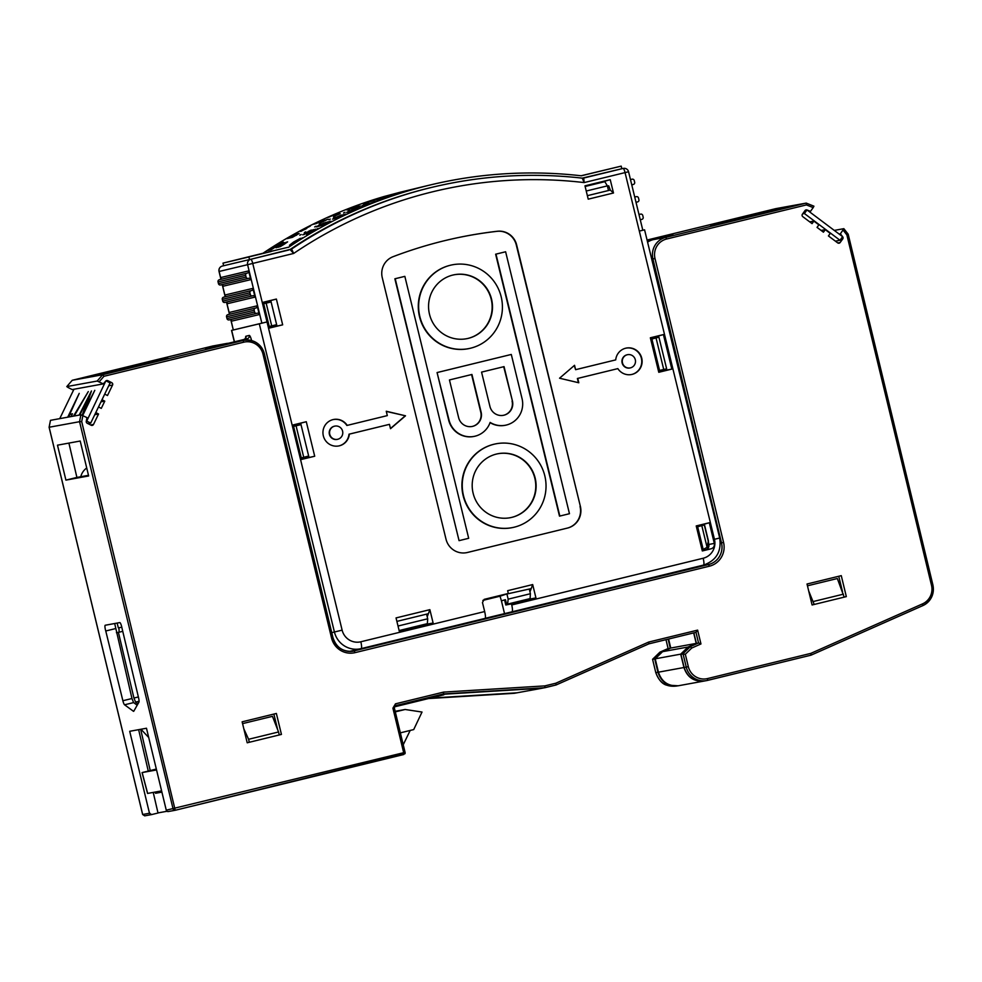 <?xml version="1.0" encoding="UTF-8"?>
<svg xmlns="http://www.w3.org/2000/svg" width="982" height="982" viewBox="0 0 982 982"><rect width="100%" height="100%" fill="white"/><g stroke="black" fill="none" stroke-linecap="round" stroke-linejoin="round"><path stroke-width="1.47" d="M244.506 257.898L251.466 256.216L244.53 257.885M223 263.127L248.888 256.965L249.526 259.579L223.638 265.741L223 263.127L262.955 253.27A452.039 443.14 -103.4 0 1 384.355 196.437L396.409 193.233A452.039 443.14 -103.4 0 1 400.055 192.263L426.458 185.868A452.039 443.14 -103.4 0 1 427.391 185.647L431.061 184.776A452.039 443.14 -103.4 0 1 581.184 175.778L621.201 166.13L621.839 168.744L583.48 178.098M262.403 253.516L248.888 256.965M262.157 253.712L250.029 256.609L262.133 253.7M271.142 251.515L266.588 252.607L271.142 251.515M261.114 253.908L251.441 256.265L261.089 253.945M241.241 258.696L242.358 258.426L241.241 258.696M237.975 259.481L246.163 257.48L237.975 259.481M267.337 252.411L262.967 253.516L267.325 252.435M288.291 247.354L288.843 247.108A452.039 443.14 -103.4 0 1 431.061 184.776M340.189 213.61L339.355 213.978A452.039 443.14 -103.4 0 0 338.9 214.186L335.083 215.844L338.95 214.186A452.039 443.14 -103.4 0 1 339.563 213.916L340.189 213.634M380.979 198.867L380.451 198.953A452.039 443.14 -103.4 0 1 381.703 198.524L382.906 198.229A452.039 443.14 -103.4 0 0 382.072 198.524L381.126 198.745A452.039 443.14 -103.4 0 0 380.599 198.929L380.979 198.892M370.165 201.715A452.039 443.14 -103.4 0 1 390.75 195.037L383.594 196.768A452.039 443.14 -103.4 0 0 362.996 203.409L370.165 201.715M368.815 203.176L367.342 203.802A452.039 443.14 -103.4 0 0 366.937 203.961L365.513 204.428A452.039 443.14 -103.4 0 0 364.58 204.796L363.671 205.201A452.039 443.14 -103.4 0 0 363.254 205.361L362.677 205.496A452.039 443.14 -103.4 0 1 363.082 205.336L362.849 205.398A452.039 443.14 -103.4 0 0 362.333 205.594L363.389 205.348A452.039 443.14 -103.4 0 1 363.905 205.14L366.716 204.01A452.039 443.14 -103.4 0 1 367.133 203.851L366.667 203.961A452.039 443.14 -103.4 0 0 366.249 204.121L366.041 204.17A452.039 443.14 -103.4 0 1 366.458 204.01L368.827 203.2M309.956 230.66L310.889 230.205A452.039 443.14 -103.4 0 0 302.935 234.759L302.738 234.808A452.039 443.14 -103.4 0 1 308.508 231.494L308.139 231.58A452.039 443.14 -103.4 0 1 308.937 231.126L309.981 230.721M399.944 193.147L400.19 193.049A452.039 443.14 -103.4 0 1 401.454 192.668L402.657 192.374A452.039 443.14 -103.4 0 0 401.822 192.632L400.865 192.865A452.039 443.14 -103.4 0 0 400.337 193.024L399.944 193.147M306.028 233.679L307.661 232.857A452.039 443.14 -103.4 0 1 308.458 232.39L313.479 229.592A452.039 443.14 -103.4 0 0 312.472 230.156L308.557 232.403A452.039 443.14 -103.4 0 0 307.759 232.857L306.053 233.802M345.676 214.064L336.998 218.065L345.689 214.113M338.864 213.536L337.734 214.088A452.039 443.14 -103.4 0 0 337.427 214.223L335.181 215.23A452.039 443.14 -103.4 0 0 334.788 215.402L334.089 215.561A452.039 443.14 -103.4 0 1 334.481 215.389L336.838 214.358A452.039 443.14 -103.4 0 1 337.145 214.223L338.864 213.56M346.499 209.559L349.101 208.614A452.039 443.14 -103.4 0 1 354.281 206.625L354.527 206.576A452.039 443.14 -103.4 0 0 349.445 208.528L348.107 208.835A452.039 443.14 -103.4 0 1 353.189 206.895L353.422 206.834A452.039 443.14 -103.4 0 0 348.242 208.822L346.486 209.547M360.419 207.546L351.654 211.228L360.431 207.595M349.469 210.357A452.039 443.14 -103.4 0 0 348.242 210.885L348.5 210.823A452.039 443.14 -103.4 0 1 349.727 210.295L349.482 210.406M364.788 204.219A452.039 443.14 -103.4 0 0 363.549 204.698L363.806 204.637A452.039 443.14 -103.4 0 1 365.046 204.158L364.801 204.256M296.859 240.946L300.787 238.847A452.039 443.14 -103.4 0 1 302.456 237.816L291.519 244.764A452.039 443.14 -103.4 0 1 293.176 243.683L295.913 241.817A452.039 443.14 -103.4 0 1 297.558 240.774L296.92 241.179M372.939 202.918L369.06 204.354L372.215 203.004A452.039 443.14 -103.4 0 1 372.829 202.771L377.346 201.138L373.05 202.722A452.039 443.14 -103.4 0 0 372.423 202.955L370.202 203.974L372.939 202.943M323.618 220.717L318.806 223.012L323.753 220.68A452.039 443.14 -103.4 0 1 324.085 220.582L324.686 220.447A452.039 443.14 -103.4 0 0 324.379 220.594L324.232 220.631A452.039 443.14 -103.4 0 1 324.539 220.484L324.232 220.557A452.039 443.14 -103.4 0 0 323.925 220.705L323.63 220.741M279.895 242.898A452.039 443.14 -103.4 0 0 267.988 250.459L271.388 249.649A452.039 443.14 -103.4 0 1 283.295 242.088L279.931 243.045M374.51 201.813L365.672 205.164L374.523 201.838M355.57 207.398L356.11 207.288A452.039 443.14 -103.4 0 1 358.737 206.232L358.884 206.195A452.039 443.14 -103.4 0 0 352.685 208.663L352.538 208.7A452.039 443.14 -103.4 0 1 355.324 207.583L354.797 207.705A452.039 443.14 -103.4 0 0 352.01 208.822L351.863 208.859A452.039 443.14 -103.4 0 1 358.062 206.392L358.209 206.355A452.039 443.14 -103.4 0 0 355.57 207.398L355.594 207.497M329.4 221.502L329.608 221.453A452.039 443.14 -103.4 0 0 325.079 223.798L323.876 224.424A452.039 443.14 -103.4 0 0 321.568 225.651L321.36 225.713A452.039 443.14 -103.4 0 1 329.4 221.502L329.412 221.551M337.599 213.953L335.292 214.948A452.039 443.14 -103.4 0 0 334.825 215.144L334.629 215.218A452.039 443.14 -103.4 0 1 335.243 214.948L337.599 213.953M330.062 219.133L330.32 219.072A452.039 443.14 -103.4 0 0 329.105 219.661L328.847 219.722A452.039 443.14 -103.4 0 1 330.062 219.133L330.075 219.182M346.56 209.89L348.009 209.227A452.039 443.14 -103.4 0 1 348.475 209.043L348.659 208.994A452.039 443.14 -103.4 0 0 348.193 209.178L346.548 209.89M348.659 209.129L348.021 209.411L348.671 209.154M382.87 198.597A452.039 443.14 -103.4 0 1 384.011 198.204L382.943 198.474A452.039 443.14 -103.4 0 1 383.361 198.339L383.581 198.278A452.039 443.14 -103.4 0 0 383.262 198.389L382.747 198.683A452.039 443.14 -103.4 0 1 383.692 198.352L383.913 198.266A452.039 443.14 -103.4 0 1 386.638 197.321L388.111 196.817M385.312 197.689L386 197.431A452.039 443.14 -103.4 0 1 386.208 197.357L388.099 196.756M286.29 242.173L284.927 243.217A452.039 443.14 -103.4 0 0 284.535 243.475L279.98 246.396A452.039 443.14 -103.4 0 0 278.998 247.034L277.967 247.28A452.039 443.14 -103.4 0 1 278.557 246.887L284.314 243.524A452.039 443.14 -103.4 0 1 284.706 243.278L284.24 243.389A452.039 443.14 -103.4 0 0 283.847 243.634L283.638 243.683A452.039 443.14 -103.4 0 1 284.031 243.438L286.314 242.272M333.229 215.181L331.781 215.893A452.039 443.14 -103.4 0 0 329.019 217.132L328.86 217.169A452.039 443.14 -103.4 0 1 331.695 215.905L332.517 215.5L331.609 215.856A452.039 443.14 -103.4 0 0 328.467 217.255L328.307 217.304A452.039 443.14 -103.4 0 1 332.837 215.291L332.996 215.254A452.039 443.14 -103.4 0 0 332.616 215.414L333.242 215.218M320.648 221.429L316.044 223.675L320.66 221.478M318.524 221.969L317.517 222.619A452.039 443.14 -103.4 0 0 314.792 223.97L314.633 224.006A452.039 443.14 -103.4 0 1 317.444 222.619L318.254 222.19L317.419 222.558A452.039 443.14 -103.4 0 0 314.314 224.08L314.154 224.117A452.039 443.14 -103.4 0 1 316.953 222.742L317.775 222.3L316.94 222.669A452.039 443.14 -103.4 0 0 313.835 224.203L313.675 224.24A452.039 443.14 -103.4 0 1 318.156 222.042L318.315 222.006A452.039 443.14 -103.4 0 0 317.935 222.19L318.512 221.932M383.79 198.425L385.607 197.726A452.039 443.14 -103.4 0 1 386.859 197.296L387.215 197.198A452.039 443.14 -103.4 0 0 385.754 197.701L383.79 198.425M384.809 197.996L386.577 197.517L385.005 198.045M311.675 230.021L310.275 230.966A452.039 443.14 -103.4 0 0 309.882 231.2L305.267 233.863A452.039 443.14 -103.4 0 0 304.273 234.44L303.242 234.686A452.039 443.14 -103.4 0 1 303.843 234.342L309.674 231.249A452.039 443.14 -103.4 0 1 310.067 231.016L309.6 231.126A452.039 443.14 -103.4 0 0 309.207 231.359L308.986 231.408A452.039 443.14 -103.4 0 1 309.391 231.187L311.687 230.107M355.95 207.079L357.46 206.539L355.963 207.104M352.035 208.687L354.441 207.791A452.039 443.14 -103.4 0 1 355.067 207.533L355.079 207.533A452.039 443.14 -103.4 0 0 354.146 207.877L353.729 207.951A452.039 443.14 -103.4 0 1 354.355 207.705L354.649 207.607A452.039 443.14 -103.4 0 0 353.716 207.988L352.035 208.736M360.026 206.06L360.284 205.999A452.039 443.14 -103.4 0 0 359.044 206.49L358.786 206.551A452.039 443.14 -103.4 0 1 360.026 206.06L360.026 206.097M320.5 223.884L320.758 223.822A452.039 443.14 -103.4 0 0 319.555 224.448L319.297 224.51A452.039 443.14 -103.4 0 1 320.5 223.884L320.513 223.945M280.03 246.58L282.841 244.69A452.039 443.14 -103.4 0 1 283.626 244.187L287.628 241.854L284.694 243.929A452.039 443.14 -103.4 0 0 283.908 244.432L280.066 246.74M334.739 216.912A452.039 443.14 -103.4 0 0 333.524 217.488L333.782 217.427A452.039 443.14 -103.4 0 1 334.997 216.85L334.752 216.961M393.708 194.706L394.408 194.522A452.039 443.14 -103.4 0 1 394.727 194.424L396.654 193.773A452.039 443.14 -103.4 0 1 397.28 193.577L398.299 193.344A452.039 443.14 -103.4 0 0 397.882 193.466L397.661 193.515A452.039 443.14 -103.4 0 1 397.87 193.454L397.415 193.552A452.039 443.14 -103.4 0 0 397.096 193.65L394.96 194.362A452.039 443.14 -103.4 0 0 394.445 194.522L393.757 194.657A452.039 443.14 -103.4 0 1 394.494 194.424L394.715 194.375A452.039 443.14 -103.4 0 0 394.298 194.51L393.721 194.743M344.756 212.382L345.013 212.321A452.039 443.14 -103.4 0 0 343.786 212.861L343.528 212.922A452.039 443.14 -103.4 0 1 344.756 212.382L344.768 212.431M309.023 226.4L309.256 226.339A452.039 443.14 -103.4 0 0 304.224 228.941L305.083 228.745A452.039 443.14 -103.4 0 1 310.116 226.13L310.361 226.081A452.039 443.14 -103.4 0 0 305.427 228.634L301.732 230.426L304.089 228.953A452.039 443.14 -103.4 0 1 309.023 226.4L309.035 226.449M357.546 206.748L358.148 206.613A452.039 443.14 -103.4 0 0 357.681 206.797L354.281 208.159A452.039 443.14 -103.4 0 0 353.508 208.466L352.894 208.614A452.039 443.14 -103.4 0 1 353.581 208.331L356.773 207.055A452.039 443.14 -103.4 0 1 357.546 206.748L357.571 206.834M349.617 209.24L350.844 208.638A452.039 443.14 -103.4 0 1 351.47 208.393L352.182 208.221A452.039 443.14 -103.4 0 0 351.556 208.479L349.617 209.24M386.343 197.64L387.129 197.357A452.039 443.14 -103.4 0 1 388.393 196.928L389.596 196.645A452.039 443.14 -103.4 0 0 388.762 196.928L387.816 197.149A452.039 443.14 -103.4 0 0 387.289 197.333L386.221 197.787M348.082 209.534L349.432 208.982A452.039 443.14 -103.4 0 1 350.058 208.736L353.962 207.251L350.058 208.749A452.039 443.14 -103.4 0 0 349.641 208.921L348.082 209.547M338.299 212.812L338.545 212.763A452.039 443.14 -103.4 0 0 330.333 216.298L330.099 216.359A452.039 443.14 -103.4 0 1 338.299 212.812L338.311 212.849M315.873 226.29L316.13 226.228A452.039 443.14 -103.4 0 0 314.927 226.867L314.67 226.928A452.039 443.14 -103.4 0 1 315.873 226.29L315.885 226.351M353.483 207.484L354.011 207.349A452.039 443.14 -103.4 0 0 353.238 207.656L350.169 208.884A452.039 443.14 -103.4 0 0 349.555 209.129L347.493 209.903L349.506 209.129A452.039 443.14 -103.4 0 1 350.12 208.884L353.495 207.558M354.625 207.484L353.066 208.196A452.039 443.14 -103.4 0 0 352.44 208.442L352.845 208.172A452.039 443.14 -103.4 0 1 353.459 207.926L355.3 207.3A452.039 443.14 -103.4 0 0 355.14 207.362L354.625 207.484M318.745 225.283L316.388 226.94A452.039 443.14 -103.4 0 1 317.309 226.449L323.274 223.331A452.039 443.14 -103.4 0 1 324.22 222.84L318.782 225.418M338.311 213.966L333.315 216.101L338.311 213.99M315.394 229.137L306.875 233.826L315.406 229.211M283.859 242.75A452.039 443.14 -103.4 0 0 276.016 247.746L276.224 247.685A452.039 443.14 -103.4 0 1 284.08 242.701L283.884 242.824M317.861 228.548L318.07 228.499A452.039 443.14 -103.4 0 0 311.11 232.476L311.92 232.28A452.039 443.14 -103.4 0 0 310.926 232.857L309.895 233.102A452.039 443.14 -103.4 0 1 317.861 228.548L317.873 228.61M305.525 231.924L305.783 231.862A452.039 443.14 -103.4 0 0 304.592 232.538L304.334 232.599A452.039 443.14 -103.4 0 1 305.525 231.924L305.549 231.998M397.035 193.626L395.807 193.97A452.039 443.14 -103.4 0 0 391.487 195.308L391.253 195.357A452.039 443.14 -103.4 0 1 397.477 193.454L397.71 193.405A452.039 443.14 -103.4 0 0 397.182 193.564L397.955 193.356A452.039 443.14 -103.4 0 0 396.9 193.675L397.047 193.626M330.738 221.183L323.238 225.259L330.75 221.245M402.632 192.226L403.627 191.993A452.039 443.14 -103.4 0 0 402.988 192.177L398.361 193.589A452.039 443.14 -103.4 0 0 397.317 193.92L396.274 194.166A452.039 443.14 -103.4 0 1 397.219 193.871L401.577 192.546A452.039 443.14 -103.4 0 1 402.632 192.226L402.645 192.276M404.326 191.944L403.933 192.067A452.039 443.14 -103.4 0 0 400.03 193.27L400.263 193.221A452.039 443.14 -103.4 0 1 404.068 192.042L405.149 191.662A452.039 443.14 -103.4 0 1 405.676 191.502L405.431 191.564A452.039 443.14 -103.4 0 0 399.208 193.466L399.453 193.417A452.039 443.14 -103.4 0 1 403.774 192.079L404.339 191.956M357.252 207.03L357.46 206.969A452.039 443.14 -103.4 0 0 356.834 207.214L352.943 208.736L356.785 207.214A452.039 443.14 -103.4 0 1 357.252 207.03L357.252 207.055M395.329 194.313L396.262 193.982A452.039 443.14 -103.4 0 1 397.526 193.601L398.729 193.307A452.039 443.14 -103.4 0 0 397.894 193.564L396.937 193.798A452.039 443.14 -103.4 0 0 396.409 193.957L395.329 194.35M339.49 213.695L338.606 214.113A452.039 443.14 -103.4 0 0 337.685 214.518A452.039 443.14 -103.4 0 1 338.311 214.211L339.49 213.72M336.016 215.304L338.409 214.309A452.039 443.14 -103.4 0 1 339.023 214.039L339.036 214.039A452.039 443.14 -103.4 0 0 338.115 214.42L336.028 215.353M293.593 242.038L289.469 245.255A452.039 443.14 -103.4 0 1 291.126 244.174L298.737 239.326A452.039 443.14 -103.4 0 1 300.406 238.307L293.593 242.038M319.653 225.762L319.887 225.7A452.039 443.14 -103.4 0 0 318.684 226.339L318.45 226.4A452.039 443.14 -103.4 0 1 319.653 225.762L319.666 225.811M320.341 222.448L320.844 222.325A452.039 443.14 -103.4 0 0 320.083 222.705L319.395 222.865A452.039 443.14 -103.4 0 1 319.85 222.644L323.999 220.741L320.365 222.57M284.387 242.628L283.442 243.646A452.039 443.14 -103.4 0 0 282.853 244.027L279.882 245.549A452.039 443.14 -103.4 0 0 276.752 247.562L276.531 247.611A452.039 443.14 -103.4 0 1 284.387 242.628L284.473 242.984M341.883 214.96L338.815 216.543A452.039 443.14 -103.4 0 0 338.004 216.924L333.757 218.839L336.936 217.182A452.039 443.14 -103.4 0 1 337.747 216.789L341.896 215.021M343.774 214.518L343.995 214.457A452.039 443.14 -103.4 0 0 339.416 216.617L338.201 217.206A452.039 443.14 -103.4 0 0 335.869 218.335L335.648 218.385A452.039 443.14 -103.4 0 1 343.774 214.518L343.786 214.555M375.578 201.555L366.74 204.919L375.59 201.592M364.482 205.312L366.482 204.391A452.039 443.14 -103.4 0 1 367.317 204.072L368.385 203.814A452.039 443.14 -103.4 0 0 367.55 204.133L364.482 205.312M351.261 208.565A452.039 443.14 -103.4 0 1 352.194 208.196L351.765 208.294A452.039 443.14 -103.4 0 0 350.832 208.675L352.096 208.43A452.039 443.14 -103.4 0 1 352.784 208.159L351.949 208.466M351.225 208.638A452.039 443.14 -103.4 0 1 351.924 208.356M326.024 222.313L326.184 222.276A452.039 443.14 -103.4 0 0 318.143 226.474L317.947 226.523A452.039 443.14 -103.4 0 1 323.765 223.454L323.397 223.54A452.039 443.14 -103.4 0 1 324.207 223.123L326.036 222.349M401.405 192.533A452.039 443.14 -103.4 0 0 400.558 192.779L400.754 192.742A452.039 443.14 -103.4 0 0 396.323 194.092L396.041 194.215A452.039 443.14 -103.4 0 1 396.986 193.92L396.875 193.933A452.039 443.14 -103.4 0 1 400.987 192.681L401.208 192.632A452.039 443.14 -103.4 0 1 402.055 192.374L401.834 192.423A452.039 443.14 -103.4 0 1 404.154 191.736L403.921 191.809A452.039 443.14 -103.4 0 0 401.601 192.484L401.417 192.57M326.687 219.624L324.342 220.84A452.039 443.14 -103.4 0 0 323.741 221.134L320.598 222.583L323.029 221.306A452.039 443.14 -103.4 0 1 323.63 221.011L326.699 219.661M324.158 220.226L323.053 220.84A452.039 443.14 -103.4 0 0 322.747 220.987L320.513 222.079A452.039 443.14 -103.4 0 0 320.132 222.263L319.445 222.435A452.039 443.14 -103.4 0 1 319.813 222.239L322.145 221.122A452.039 443.14 -103.4 0 1 322.452 220.975L324.17 220.263M321.9 224.718A452.039 443.14 -103.4 0 0 320.795 225.308L321.458 225.148A452.039 443.14 -103.4 0 0 319.653 226.118L319.862 226.056A452.039 443.14 -103.4 0 1 321.666 225.099L321.863 225.05A452.039 443.14 -103.4 0 1 322.869 224.522L322.673 224.571A452.039 443.14 -103.4 0 1 327.914 221.858L321.973 225.001M380.353 199.174A452.039 443.14 -103.4 0 0 377.64 200.132L377.407 200.193A452.039 443.14 -103.4 0 1 385.766 197.308L386 197.247A452.039 443.14 -103.4 0 0 385.374 197.456L384.416 197.873A452.039 443.14 -103.4 0 0 383.164 198.303L380.365 199.236M328.049 219.109L324.895 220.717A452.039 443.14 -103.4 0 0 324.281 221.011L320.451 222.816L324.232 220.999A452.039 443.14 -103.4 0 1 324.686 220.778L328.062 219.146M383.078 197.959L383.311 197.898A452.039 443.14 -103.4 0 0 382.784 198.069L383.557 197.861A452.039 443.14 -103.4 0 0 382.501 198.217L381.421 198.536A452.039 443.14 -103.4 0 0 377.137 200.009L376.904 200.07A452.039 443.14 -103.4 0 1 383.078 197.959L383.078 197.971M307.636 234.133L309.195 233.409A452.039 443.14 -103.4 0 1 315.553 229.751L315.345 229.8A452.039 443.14 -103.4 0 0 314.743 230.132L312.116 231.359A452.039 443.14 -103.4 0 0 310.926 232.047L309.968 232.881A452.039 443.14 -103.4 0 0 308.876 233.52L308.201 233.728M307.648 234.268L306.63 234.723L307.783 233.888A452.039 443.14 -103.4 0 1 308.176 233.655M391.327 195.295L392.223 194.952A452.039 443.14 -103.4 0 1 393.487 194.559L394.703 194.276A452.039 443.14 -103.4 0 0 393.856 194.534L392.91 194.755A452.039 443.14 -103.4 0 0 392.383 194.915L392.039 195.087M392.039 195.062L391.29 195.271M289.96 236.711A452.039 443.14 -103.4 0 0 289.567 236.944L290.181 236.797A452.039 443.14 -103.4 0 0 287.002 238.638L292.403 237.349A452.039 443.14 -103.4 0 1 295.582 235.508L296.233 235.349A452.039 443.14 -103.4 0 1 296.625 235.128L295.987 235.275A452.039 443.14 -103.4 0 1 299.166 233.47L293.765 234.759A452.039 443.14 -103.4 0 0 290.586 236.564L289.997 236.834M353.778 210.099L354.109 209.927A452.039 443.14 -103.4 0 1 358.737 207.951L358.516 208A452.039 443.14 -103.4 0 0 350.316 211.547L350.525 211.498A452.039 443.14 -103.4 0 1 352.882 210.455L353.79 210.148M319.899 221.613L318.634 222.325A452.039 443.14 -103.4 0 0 316.658 223.295L316.499 223.393A452.039 443.14 -103.4 0 0 315.811 223.724L315.909 223.626A452.039 443.14 -103.4 0 1 316.744 223.209L316.008 223.43A452.039 443.14 -103.4 0 1 316.314 223.282L318.229 222.337A452.039 443.14 -103.4 0 1 318.377 222.263L319.911 221.662M362.726 205.704L363.487 205.52A452.039 443.14 -103.4 0 0 362.456 205.938L361.425 206.183A452.039 443.14 -103.4 0 1 362.039 205.925L368.078 203.691A452.039 443.14 -103.4 0 1 368.495 203.532L368.029 203.642A452.039 443.14 -103.4 0 0 367.612 203.802L367.403 203.851A452.039 443.14 -103.4 0 1 367.808 203.691L368.704 203.47A452.039 443.14 -103.4 0 0 368.287 203.63L362.751 205.815M381.004 199.088A452.039 443.14 -103.4 0 1 389.375 196.253L389.608 196.191A452.039 443.14 -103.4 0 0 381.237 199.039L381.004 199.088M306.691 228.217L306.053 228.831A452.039 443.14 -103.4 0 0 305.598 229.064L303.254 230.095A452.039 443.14 -103.4 0 0 300.848 231.384L300.676 231.433A452.039 443.14 -103.4 0 1 306.691 228.217L306.752 228.438M315.676 223.135A452.039 443.14 -103.4 0 1 323.802 219.268L323.569 219.367A452.039 443.14 -103.4 0 0 315.431 223.196L315.676 223.135M340.693 215.242L340.914 215.193A452.039 443.14 -103.4 0 0 335.623 217.685L335.819 217.648A452.039 443.14 -103.4 0 0 334.801 218.127L334.604 218.176A452.039 443.14 -103.4 0 0 332.788 219.072L332.567 219.121A452.039 443.14 -103.4 0 1 334.396 218.225L333.733 218.385A452.039 443.14 -103.4 0 1 334.85 217.844L340.705 215.291M354.588 209.24L353.532 209.878A452.039 443.14 -103.4 0 0 352.71 210.234L348.414 212.002L351.642 210.492A452.039 443.14 -103.4 0 1 352.464 210.136L354.6 209.276M300.946 234.538L301.204 234.477A452.039 443.14 -103.4 0 0 300.013 235.164L299.755 235.226A452.039 443.14 -103.4 0 1 300.946 234.538L300.971 234.612M334.985 215.537L335.488 215.426A452.039 443.14 -103.4 0 0 334.727 215.77L334.04 215.93A452.039 443.14 -103.4 0 1 334.494 215.721L338.913 213.867A452.039 443.14 -103.4 0 1 339.22 213.732L338.913 213.806A452.039 443.14 -103.4 0 0 338.606 213.941L338.459 213.978A452.039 443.14 -103.4 0 1 338.765 213.843L339.367 213.695A452.039 443.14 -103.4 0 0 339.06 213.831L335.009 215.635M347.91 211.903L348.671 211.731A452.039 443.14 -103.4 0 0 347.64 212.186L346.609 212.431A452.039 443.14 -103.4 0 1 347.223 212.149L350.316 210.86L347.947 212.051M350.316 210.86L353.213 209.706A452.039 443.14 -103.4 0 1 353.618 209.534L353.152 209.645A452.039 443.14 -103.4 0 0 352.747 209.817L352.538 209.866A452.039 443.14 -103.4 0 1 352.943 209.694L353.839 209.473A452.039 443.14 -103.4 0 0 353.422 209.657L350.328 210.909M320.169 221.969L319.96 222.042A452.039 443.14 -103.4 0 1 320.562 221.748L324.404 219.98L320.623 221.748A452.039 443.14 -103.4 0 0 320.169 221.969M581.062 175.766L621.201 166.13M581.369 175.79L585.518 174.784L581.307 175.79M607.232 169.481L596.209 172.12L607.232 169.481M590.808 173.47L581.197 175.778L590.771 173.483M582.338 175.52L599.045 171.457L582.338 175.52M602.813 170.561L586.144 174.624L602.813 170.561M581.184 175.778L581.798 175.741M288.929 249.968L250.815 259.273A4.493 0.884 -103.7 0 1 252.742 263.434L293.655 253.454A444.846 436.094 -103.4 0 1 584.155 182.578L583.725 178.049L582.277 178.147C531.937 172.464 482.162 175.447 432.976 187.083A449.339 440.501 -103.4 0 0 291.605 249.047L293.655 253.454L290.218 249.661L291.605 249.047L250.815 259.273A4.493 4.407 76.6 0 0 247.599 264.686L252.742 263.434L267.006 321.936L233.299 329.977L230.979 320.071M290.316 249.354A449.339 440.501 -103.4 0 1 431.687 187.39L432.976 187.083A449.339 440.501 -103.4 0 1 582.216 178.147L623.128 168.438A4.493 0.884 76.3 0 1 625.055 172.599L628.566 171.74A4.493 4.493 0 0 0 623.153 168.438L623.153 168.438A4.493 4.407 76.6 0 0 623.128 168.438M593.423 172.844L600.321 171.163L593.423 172.844M594.957 172.451L591.336 173.335L594.957 172.451M586.18 174.563L593.079 172.893L586.18 174.563M390.136 195.222L370.496 201.58A452.039 443.14 -103.4 0 1 390.087 195.234L363.635 203.262M374.437 199.923L373.577 200.205A452.039 443.14 -103.4 0 0 370.349 201.285L370.177 201.335A452.039 443.14 -103.4 0 1 374.805 199.776L374.989 199.727A452.039 443.14 -103.4 0 0 374.596 199.862L375.173 199.702A452.039 443.14 -103.4 0 0 374.387 199.96L374.682 199.972A452.039 443.14 -103.4 0 0 374.056 200.181L373.344 200.353A452.039 443.14 -103.4 0 0 372.951 200.488L372.841 200.5A452.039 443.14 -103.4 0 1 373.774 200.193L374.449 199.984M376.032 199.628L375.738 199.727A452.039 443.14 -103.4 0 0 374.633 200.083L373.995 200.23A452.039 443.14 -103.4 0 1 374.94 199.911L375.21 199.837A452.039 443.14 -103.4 0 0 374.117 200.205L373.307 200.5A452.039 443.14 -103.4 0 0 372.816 200.709L372.988 200.659A452.039 443.14 -103.4 0 1 379.273 198.56L379.101 198.597A452.039 443.14 -103.4 0 0 377.051 199.272L377.223 199.211M376.032 199.616L377.223 199.186M372.239 200.709L373.406 200.402L372.166 200.807M390.124 195.209L383.25 196.842A452.039 443.14 -103.4 0 0 363.659 203.188M377.125 198.843L377.726 198.646A452.039 443.14 -103.4 0 1 378.671 198.352L379.58 198.131A452.039 443.14 -103.4 0 0 378.635 198.425L377.849 198.622A452.039 443.14 -103.4 0 1 378.954 198.278L379.469 198.168A452.039 443.14 -103.4 0 0 378.365 198.499L377.137 198.892M381.581 197.529A452.039 443.14 -103.4 0 0 380.942 197.726L381.102 197.701A452.039 443.14 -103.4 0 0 377.775 198.732L377.567 198.83A452.039 443.14 -103.4 0 1 378.279 198.61L378.193 198.622A452.039 443.14 -103.4 0 1 381.274 197.652L381.433 197.615A452.039 443.14 -103.4 0 1 382.072 197.419L381.9 197.456A452.039 443.14 -103.4 0 1 383.643 196.916L383.471 196.965A452.039 443.14 -103.4 0 0 381.728 197.492L381.593 197.566M379.396 198.094L378.475 198.364A452.039 443.14 -103.4 0 0 375.234 199.395L375.063 199.432A452.039 443.14 -103.4 0 1 379.715 197.971L379.899 197.922A452.039 443.14 -103.4 0 0 379.506 198.045L380.083 197.898A452.039 443.14 -103.4 0 0 379.285 198.143L379.396 198.106M402.338 192.398L401.822 192.57A452.039 443.14 -103.4 0 0 401.712 192.607L401.724 192.656M402.411 192.46L401.712 192.607M341.368 216.175L344.375 214.702L340.889 216.285M333.77 215.795L334.715 215.402A452.039 443.14 -103.4 0 1 335.022 215.267L334.629 215.353A452.039 443.14 -103.4 0 0 334.322 215.488L333.782 215.831M338.152 213.855L337.28 214.199A452.039 443.14 -103.4 0 0 336.973 214.334L337.28 214.26A452.039 443.14 -103.4 0 1 337.587 214.125L338.164 213.892M359.105 208.135L355.582 209.596L359.105 208.172M268.467 250.177L271.707 249.44A452.039 443.14 -103.4 0 1 282.816 242.358L279.588 243.119A452.039 443.14 -103.4 0 0 268.467 250.177L268.503 250.336M273.794 247.562L274.42 247.415A452.039 443.14 -103.4 0 0 273.696 247.894L272.836 248.09A452.039 443.14 -103.4 0 1 273.278 247.808L277.661 245.267A452.039 443.14 -103.4 0 1 277.955 245.083L278.127 245.046A452.039 443.14 -103.4 0 0 277.832 245.23L273.843 247.795M277.796 245.034L277.562 245.181A452.039 443.14 -103.4 0 0 277.268 245.365L277.096 245.402A452.039 443.14 -103.4 0 1 277.39 245.218L277.783 245.046M277.476 244.653L278.458 244.42A452.039 443.14 -103.4 0 0 277.722 244.874L277.317 244.972A452.039 443.14 -103.4 0 0 272.174 248.25L271.989 248.299A452.039 443.14 -103.4 0 1 277.145 245.021L276.74 245.107A452.039 443.14 -103.4 0 1 277.476 244.653L277.538 244.923M382.845 198.548L383.618 198.339M384.195 198.119L385.693 197.652M351.225 208.921L352.391 208.442A452.039 443.14 -103.4 0 1 352.857 208.258L353.741 207.975M282.841 244.69L280.791 246.347M280.754 246.212L283.491 244.604A452.039 443.14 -103.4 0 1 284.67 243.855L286.646 242.468L284.031 244.015A452.039 443.14 -103.4 0 0 282.853 244.764M353.692 207.889L352.452 208.344A452.039 443.14 -103.4 0 0 351.986 208.54L351.446 208.835M314.117 229.898L310.693 231.764L314.13 229.96M281.269 244.825L282.669 244.064A452.039 443.14 -103.4 0 1 283.258 243.696L283.614 243.192A452.039 443.14 -103.4 0 0 280.864 244.923M334.764 218.335L337.587 217.071A452.039 443.14 -103.4 0 1 338.815 216.494L338.164 216.641A452.039 443.14 -103.4 0 0 336.949 217.231L334.788 218.434M370.693 203.421L374.252 202.108L370.717 203.52M364.261 205.336L367.133 204.268A452.039 443.14 -103.4 0 1 368.373 203.777L367.734 203.937A452.039 443.14 -103.4 0 0 366.495 204.416L364.273 205.398M321.36 222.202L323.446 221.245A452.039 443.14 -103.4 0 1 324.355 220.803L323.925 220.901A452.039 443.14 -103.4 0 0 323.017 221.355L321.372 222.263M322.845 220.79L322.599 220.938A452.039 443.14 -103.4 0 0 322.292 221.085L321.752 221.441M321.74 221.392L322.599 221.011A452.039 443.14 -103.4 0 1 322.906 220.864L322.832 220.827M319.395 222.57L320.058 222.263A452.039 443.14 -103.4 0 1 320.365 222.116L319.972 222.202A452.039 443.14 -103.4 0 0 319.666 222.362L319.408 222.607M325.889 222.84L322.464 224.62A452.039 443.14 -103.4 0 1 325.889 222.84L325.901 222.889M385.374 197.456L383.569 198.069A452.039 443.14 -103.4 0 0 382.108 198.56L381.041 199.015M381.028 198.965L382.796 198.401A452.039 443.14 -103.4 0 1 384.269 197.898L385.361 197.554M314.105 230.414L312.448 231.249A452.039 443.14 -103.4 0 0 311.061 232.047L311.675 231.899A452.039 443.14 -103.4 0 1 313.074 231.101L314.142 230.549M290.672 236.539L295.901 235.299A452.039 443.14 -103.4 0 1 298.688 233.716L293.458 234.956A452.039 443.14 -103.4 0 0 290.672 236.539L290.697 236.674M287.493 238.38L292.722 237.165A452.039 443.14 -103.4 0 1 295.496 235.533L290.267 236.772A452.039 443.14 -103.4 0 0 287.493 238.38L287.517 238.516M317.039 222.926L316.462 223.245A452.039 443.14 -103.4 0 0 316.229 223.356L316.032 223.454M317.959 222.546L317.051 222.963M315.909 223.552L316.904 223.172M316.879 223.123L317.959 222.619M304.346 229.604L305.439 229.101A452.039 443.14 -103.4 0 1 305.881 228.867L306.114 228.573A452.039 443.14 -103.4 0 0 304.003 229.69M338.864 216.101L335.414 217.746A452.039 443.14 -103.4 0 1 338.864 216.101L338.876 216.15M351.642 210.492L349.457 211.621M349.445 211.547L352.293 210.381A452.039 443.14 -103.4 0 1 353.52 209.841L352.882 210.001A452.039 443.14 -103.4 0 0 351.654 210.529M241.547 258.61L244.751 257.824L241.547 258.61M260.93 253.982L258.401 254.608L260.831 253.982M262.943 253.503L269.142 251.993L262.943 253.516M582.277 178.147L584.155 182.578L625.055 172.599L639.319 231.101L644.573 229.813L639.319 231.101L714.442 539.302A15.724 15.417 76.6 0 1 703.186 558.242L511.745 604.949L511.475 603.869L535.939 597.903L532.686 584.572L507.645 590.685L508.32 593.459L484.175 599.364L482.469 602.543L484.666 611.553C485.562 615.542 485.697 617.813 485.083 618.39L361.143 648.623A22.463 22.021 -103.4 0 1 361.02 648.66A22.463 22.021 -103.4 0 1 334.42 632.015L259.297 323.815L231.543 330.406L233.299 329.977L230.868 320.009M485.194 618.316L511.929 611.835C512.69 611.234 512.629 608.938 511.745 604.949M504.527 613.603L501.421 600.849L504.564 599.904L505.804 604.986L511.475 603.869M446.012 539.204L382.268 277.697A17.971 17.615 -103.4 0 1 393.07 256.695A449.339 440.501 -103.4 0 1 444.441 240.713A449.339 440.501 -103.4 0 1 446.822 240.148A449.339 440.501 -103.4 0 1 497.383 231.249A17.971 17.615 -103.4 0 1 516.642 244.911L580.387 506.417A17.971 17.615 -103.4 0 1 567.522 528.058L467.383 552.498A17.971 17.615 -103.4 0 1 467.285 552.51A17.971 17.615 -103.4 0 1 446.012 539.204M703.419 550.411L711.103 548.803L702.314 550.951L703.456 550.546L697.441 525.861L698.19 525.603L696.226 525.935L702.314 550.951M696.226 525.935L709.286 522.743L714.319 543.39C714.7 546.102 713.632 547.907 711.103 548.803M658.775 372.288L650.354 337.783L663.415 334.592L671.835 369.097L658.775 372.288L660.739 371.601L659.879 371.748L651.582 337.722L652.416 337.44L650.354 337.783M427.231 616.806L429.87 609.662L433.111 622.993L427.661 624.049L427.416 623.03M429.87 609.662L396.041 617.923L399.293 631.242L433.111 622.993M306.286 421.72L293.225 424.911L301.646 459.416L314.706 456.237L306.286 421.72L296.552 424.261L300.701 423.34L308.986 457.354L304.874 458.422L314.706 456.237M617.85 368.618A13.478 13.22 -103.4 0 0 632.003 374.412A13.478 13.22 -103.4 0 0 632.077 374.4A13.478 13.22 -103.4 0 0 641.737 358.197A13.478 13.22 -103.4 0 0 625.767 348.18A13.478 13.22 -103.4 0 0 625.694 348.205A13.478 13.22 -103.4 0 0 615.714 359.891L575.612 369.674L574.544 365.304L559.556 378.217L578.803 382.771L577.747 378.401L617.85 368.618L577.747 378.401M405.505 415.803L386.257 411.249L387.313 415.607L347.211 425.39A13.478 13.22 76.6 0 0 333.058 419.596A13.478 13.22 76.6 0 0 332.984 419.621A13.478 13.22 76.6 0 0 323.323 435.812A13.478 13.22 76.6 0 0 339.293 445.828A13.478 13.22 76.6 0 0 339.367 445.816A13.478 13.22 76.6 0 0 349.347 434.13L389.449 424.347L390.517 428.704L405.505 415.803L386.294 411.421M584.977 185.831L588.218 199.162L613.492 193L610.239 179.669L584.977 185.831M269.277 326.625L269.571 327.755L282.669 324.833L269.608 328.013L263.323 302.235L276.384 299.056L263.409 302.431L263.655 303.573M282.669 324.833L276.384 299.056M301.302 458.029L301.609 459.159L304.874 458.422M296.552 424.261L293.274 425.108M293.581 426.237L293.311 425.108M308.679 456.053L301.265 457.907M265.152 301.94L265.631 302.665M266.576 302.517A12.582 12.336 76.6 0 0 268.749 301.008M276.642 324.649L269.24 326.503M263.692 303.72L271.118 301.953M266.171 303.156L271.707 325.864M467.125 552.547L567.522 528.058M580.387 506.417L516.299 244.997A17.971 17.615 -103.4 0 0 497.039 231.335L497.383 231.249M446.65 240.185A449.339 440.501 -103.4 0 1 497.039 231.335M580.043 506.503A17.971 17.615 -103.4 0 1 567.179 528.144M404.842 276.359L394.862 278.79L459.06 540.652L468.684 538.296L404.842 276.359L395.206 278.716L459.06 540.652M494.093 444.22A42.692 41.845 76.6 0 0 493.921 444.257A42.692 41.845 76.6 0 0 463.148 495.701A42.692 41.845 76.6 0 0 513.684 527.322A42.692 41.845 76.6 0 0 513.856 527.273M437.076 372.559L449.007 419.977A21.911 21.481 76.6 0 0 490.141 422.42A21.911 21.481 76.6 0 0 522.056 398.643L511.291 354.453L437.076 372.559L448.651 420.063A21.911 21.481 76.6 0 0 474.601 436.29A21.911 21.481 76.6 0 0 474.772 436.241M490.055 422.653A21.911 21.481 76.6 0 0 506.086 425.096M450.468 265.226A42.692 41.845 76.6 0 0 450.296 265.275A42.692 41.845 76.6 0 0 419.523 316.72A42.692 41.845 76.6 0 0 420.333 319.604A42.692 41.845 76.6 0 0 470.059 348.328A42.692 41.845 76.6 0 0 470.231 348.291M505.62 251.773L495.64 254.203L559.495 516.139L569.462 513.709L505.62 251.773L495.984 254.129L559.838 516.053M463.492 495.628A42.692 41.845 76.6 0 0 514.028 527.236A42.692 41.845 76.6 0 0 544.801 475.791A42.692 41.845 76.6 0 0 494.265 444.183A42.692 41.845 76.6 0 0 463.492 495.628M473.128 493.271A32.578 31.94 76.6 0 0 511.696 517.404A32.578 31.94 76.6 0 0 535.178 478.136A32.578 31.94 76.6 0 0 496.61 454.015A32.578 31.94 76.6 0 0 473.128 493.271M511.524 517.44A32.578 31.94 76.6 0 0 534.834 478.222A32.578 31.94 76.6 0 0 496.438 454.052M511.291 354.453L437.42 372.485M458.631 417.632A11.809 11.575 76.6 0 0 472.612 426.372A11.809 11.575 76.6 0 0 481.119 412.145L471.937 374.461L449.449 379.948L458.631 417.632M489.944 406.474L481.561 372.117L504.048 366.63L512.432 400.987A11.809 11.575 76.6 0 1 503.913 415.214A11.809 11.575 76.6 0 1 489.944 406.474M472.44 426.409A11.809 11.575 76.6 0 0 480.775 412.219L481.119 412.145M471.593 374.547L480.775 412.219M503.705 366.716L512.432 400.987M503.741 415.251A11.809 11.575 76.6 0 0 512.076 401.073M501.79 299.743A42.692 41.845 76.6 0 0 501.176 296.797A42.692 41.845 76.6 0 0 450.64 265.189A42.692 41.845 76.6 0 0 419.866 316.634A42.692 41.845 76.6 0 0 470.403 348.242A42.692 41.845 76.6 0 0 501.79 299.743M429.502 314.289A32.578 31.94 76.6 0 0 468.058 338.409A32.578 31.94 76.6 0 0 492.129 302.1A32.578 31.94 76.6 0 0 491.552 299.142A32.578 31.94 76.6 0 0 452.984 275.021A32.578 31.94 76.6 0 0 429.502 314.289M467.886 338.446A32.578 31.94 76.6 0 0 491.786 302.174A32.578 31.94 76.6 0 0 491.209 299.228A32.578 31.94 76.6 0 0 452.812 275.07M507.031 594.503L508.16 599.155L507.608 604.09L506.687 604.311L505.423 599.695L504.564 599.904M530.145 597.596L530.476 598.959L505.804 604.986M530.476 598.959L535.939 597.903M508.32 593.459L500.034 596.197L501.421 600.849M482.849 600.395L500.034 596.197M532.686 584.572L529.973 591.913M529.936 591.753L530.943 588.672L506.381 594.11M426.581 614.131L427.71 618.783L427.366 623.668L399.122 630.554M306.359 456.937L305.942 458.152M297.828 423.978L298.602 424.85M399.232 630.984L427.661 624.049M396.888 621.385L428.238 613.738L427.28 616.647M398.017 626.025L427.71 618.783M529.286 589.077L530.415 593.717L530.071 598.603L507.608 604.09M508.16 599.155L530.415 593.717M575.612 369.674L574.249 365.562M578.423 382.673L577.391 378.487M625.595 348.229A13.478 13.22 -103.4 0 1 641.393 358.32A13.478 13.22 -103.4 0 1 631.831 374.449M630.137 367.931A6.739 6.604 -103.4 0 1 630.1 367.931A6.739 6.604 -103.4 0 1 622.122 362.923A6.739 6.604 -103.4 0 1 627.019 354.809L627.326 354.735A6.739 6.604 -103.4 0 1 635.305 359.743A6.739 6.604 -103.4 0 1 630.444 367.857A6.739 6.604 -103.4 0 1 622.465 362.849A6.739 6.604 -103.4 0 1 627.289 354.748M339.121 445.865A13.478 13.22 76.6 0 0 348.991 434.204L389.449 424.347M390.468 428.533L405.161 415.877M347.211 425.39L346.867 425.476A13.478 13.22 76.6 0 0 332.886 419.645M334.31 426.237A6.739 6.604 76.6 0 0 334.273 426.237A6.739 6.604 76.6 0 0 329.4 434.351A6.739 6.604 76.6 0 0 337.427 439.347M337.771 439.261A6.739 6.604 76.6 0 0 342.595 431.172A6.739 6.604 76.6 0 0 334.617 426.163A6.739 6.604 76.6 0 0 334.58 426.163A6.739 6.604 76.6 0 0 329.756 434.265A6.739 6.604 76.6 0 0 337.771 439.261L337.391 439.359M613.492 193L610.301 190.078L587.371 195.676M605.145 182.21L604.9 181.191L610.239 179.669M607.416 186.04L608.693 185.807L610.301 190.078M604.9 181.191L585.027 186.04M273.426 326.896L276.961 325.95L270.762 300.517M274.788 325.386L274.592 326.576M268.884 300.971L269.154 302.1M704.119 524.989L703.934 524.265L709.286 522.743M708.513 543.021L708.857 544.458C709.25 547.158 708.169 548.963 705.641 549.859M703.934 524.265L697.576 526.426M703.247 549.429L707.089 547.342L708.378 540.701L704.536 524.928L699.135 526.168M660.739 371.601L661.119 370.239L666.643 368.827L659.56 370.447M659.622 370.717L661.119 370.239M651.901 339.011L658.934 337.182L651.815 338.704M653.374 338.446L652.416 337.44M661.402 371.368L666.373 370.153L666.091 368.999M653.104 337.317L658.075 336.102L658.357 337.268M663.722 369.428L656.062 338.004M666.643 368.827L658.934 337.182M671.835 369.097L666.373 370.153M658.075 336.102L663.415 334.592M698.963 525.48L698.19 525.603M697.65 526.733L704.536 524.928M707.089 547.342L701.823 525.726M293.593 426.384L301.02 424.629M296.073 425.832L303.733 457.268M640.387 220.25A1.792 1.768 -103.4 0 1 641.455 219.465L641.884 219.367A1.792 1.768 -103.4 0 0 643.173 217.194L642.744 215.451A1.792 1.768 -103.4 0 0 640.62 214.125A1.792 1.768 -103.4 0 1 640.62 214.125L640.178 214.223A1.792 1.768 -103.4 0 1 638.865 214.027M636.127 202.795A1.792 1.768 -103.4 0 1 637.208 201.997L637.625 201.899A1.792 1.768 -103.4 0 0 638.914 199.739L638.496 197.983A1.792 1.768 -103.4 0 0 636.361 196.658A1.792 1.768 -103.4 0 1 636.361 196.658L635.931 196.768A1.792 1.768 -103.4 0 1 634.605 196.56M631.868 185.328A1.792 1.768 -103.4 0 1 632.948 184.542L633.378 184.432A1.792 1.768 -103.4 0 0 634.654 182.271L634.237 180.528A1.792 1.768 -103.4 0 0 632.101 179.19A1.792 1.768 -103.4 0 1 632.101 179.19L631.672 179.301A1.792 1.768 -103.4 0 1 630.358 179.092M259.297 323.815L267.006 321.936L342.129 630.149A15.724 15.417 -103.4 0 0 360.836 641.774L484.666 611.553M246.948 273.168A1.792 1.768 -103.4 0 0 245.66 275.328L246.089 277.084A1.792 1.768 -103.4 0 0 248.213 278.409A1.792 1.768 -103.4 0 1 248.213 278.409L248.655 278.299A1.792 1.768 -103.4 0 1 250.791 279.637L248.667 270.897A1.792 1.768 -103.4 0 1 247.378 273.07L219.759 279.637A1.792 1.768 -103.4 0 0 221.048 277.476L248.667 270.897M255.455 308.09A1.792 1.768 -103.4 0 0 254.178 310.263L254.596 312.006A1.792 1.768 -103.4 0 0 256.732 313.332L257.161 313.233A1.792 1.768 -103.4 0 1 257.174 313.221A1.792 1.768 -103.4 0 1 259.297 314.559L257.174 305.819A1.792 1.768 -103.4 0 1 255.885 307.992L228.278 314.559A1.792 1.768 -103.4 0 0 229.555 312.399L257.174 305.819M251.208 290.635A1.792 1.768 -103.4 0 0 249.919 292.796L250.349 294.539A1.792 1.768 -103.4 0 0 252.472 295.877A1.792 1.768 -103.4 0 1 252.472 295.877L252.914 295.766A1.792 1.768 -103.4 0 1 255.05 297.092L252.914 288.364A1.792 1.768 -103.4 0 1 251.638 290.525L224.019 297.104A1.792 1.768 -103.4 0 0 225.308 294.931L252.914 288.364M221.134 284.854A1.792 1.768 -103.4 0 1 223.172 286.204L250.791 279.637M220.594 284.976L248.213 278.409L220.606 284.976A1.792 1.768 -103.4 0 1 218.47 283.651L218.041 281.908A1.792 1.768 -103.4 0 1 219.33 279.735M229.653 319.776A1.792 1.768 -103.4 0 1 231.691 321.126L259.297 314.559M229.113 319.911L256.732 313.332L229.125 319.899A1.792 1.768 -103.4 0 1 229.113 319.911A1.792 1.768 -103.4 0 1 226.989 318.573L226.56 316.83A1.792 1.768 -103.4 0 1 227.849 314.67M225.394 302.321A1.792 1.768 -103.4 0 1 227.431 303.671L255.05 297.092M252.46 295.877L224.866 302.444A1.792 1.768 -103.4 0 1 222.73 301.118L222.3 299.363A1.792 1.768 -103.4 0 1 223.589 297.202M604.814 181.67L585.125 186.482L604.814 181.67L607.367 185.868L608.509 190.52M607.367 185.868L586.242 191.024M116.416 632.715L119.141 632.212L118.932 627.756M119.141 632.212L122.75 631.303M86.723 467.997A15.282 14.976 79.6 0 0 80.769 476.724M117.14 623.067L118.331 627.854L121.805 627.228M704.327 681.017C694.102 681.925 687.314 677.42 683.951 667.514L680.698 654.147L655.215 658.812L658.431 672.179C661.758 682.085 668.533 686.59 678.746 685.694L704.573 680.968M844.164 597.142L837.339 578.521L807.462 585.812M534.613 688.554L542.469 688.161L516.986 692.813L430.214 698.128M680.698 654.147L688.038 647.015L696.226 643.394L693.673 632.911M814.201 604.458L808.714 591.004M843.44 594.159L813.489 601.475M157.992 812.912L167.014 811.267M242.579 723.624L272.456 716.332L278.544 731.971L248.593 739.286L243.831 728.816M534.638 688.64L441.925 694.335M249.318 742.269L248.593 739.286M278.544 731.971L279.269 734.953M438.696 695.121L443.889 694.802L394.322 706.893M140.966 729.233L148.724 737.519M161.821 791.75L155.524 793.284L155.23 792.057M150.234 770.551L140.647 729.295M155.524 793.284L161.907 792.118M137.959 703.861L135.602 702.118L133.933 698.042L118.417 632.347M688.038 647.015L662.568 651.667L655.215 658.812M668.595 639.037L670.755 648.046L696.226 643.394M670.755 648.046L662.568 651.667M804.405 213.524L840.003 240.271L842.605 236.662L807.008 209.927L804.405 213.524L802.638 213.867M835.387 241.155L840.003 240.271M395.292 711.876L405.136 709.483L422.014 712.048L413.717 729.577L400.361 732.842M403.234 744.749L410.194 730.436M405.136 709.483L395.157 711.299M156.555 769.949L142.071 772.588L156.334 769.053M147.644 793.419L161.613 790.891M647.58 242.161A17.971 17.615 -100.4 0 1 653.239 239.633L672.817 234.538L647.236 240.737M806.259 203.127L813.931 206.195L813.182 207.619L806.431 204.907L806.234 203.102L775.768 208.65L647.064 240.05L775.768 208.65M544.863 685.89L544.789 687.731L443.496 693.943L395.574 705.641L443.496 693.943L443.569 692.101L544.863 685.89L555.837 683.214L648.697 642.056L648.918 643.836L695.98 632.347L698.546 642.964L690.358 646.598L683.018 653.73L686.246 667.097L688.308 666.618L685.326 654.258L680.894 654.11L688.222 646.991L696.41 643.357L693.857 632.862M648.697 642.056L697.625 630.125L695.993 632.347L648.93 643.824L556.082 684.97M652.613 659.352L654.724 658.897L662.077 651.766L659.916 652.158L670.264 648.132L668.116 639.147M57.484 445.177L80.205 441.028L88.65 475.963L65.917 480.112L57.484 445.177M133.626 711.324A4.493 0.884 -103.7 0 0 133.638 711.324A4.493 0.884 -103.7 0 0 133.798 711.189L138.916 702.179A4.493 0.884 76.3 0 0 138.585 697.871L121.964 628.014A4.493 0.884 -103.7 0 0 119.779 622.588L105.258 625.239A4.493 0.884 -103.7 0 0 105.246 625.239A4.493 0.884 -103.7 0 0 105.761 630.984L122.873 700.731A4.493 0.884 -103.7 0 0 124.567 704.794L133.417 711.263A4.493 0.884 -103.7 0 0 133.626 711.324M149.841 813.182L142.672 814.495L49.137 427.244L79.554 421.695L173.09 808.935A1.792 1.768 79.6 0 0 175.226 810.273L405.075 753.66L403.676 752.703L166.265 810.187L146.478 728.239L129.698 731.295L149.485 813.256L151.621 814.581L158.016 813.022L153.229 792.413M137.185 705.223L133.613 702.596L131.956 698.521L114.685 623.521M68.912 443.091L76.903 477.436L88.49 475.313M148.257 771.03L138.646 729.663M144.808 815.821L151.621 814.581M94.751 414.699L98.556 413.999L93.511 424.445A1.792 1.768 -100.4 0 1 91.154 425.243L87.214 423.254A1.792 1.768 -100.4 0 1 86.269 421.29L86.981 417.62L80.892 414.785L50.475 420.333L49.137 427.268M50.463 420.419L49.1 427.256L142.636 814.495L144.71 815.846L142.672 814.483M68.077 387.485L72.177 389.572L103.294 383.888L97.206 381.041L66.788 386.589L68.077 387.485M662.077 651.766L670.264 648.132M678.439 685.743L678.255 685.78C668.03 686.688 661.267 682.183 657.94 672.265L654.724 658.897M429.907 698.214L516.814 692.826M276.372 713.46L242.137 721.819L247.206 742.785L281.441 734.426L276.372 713.46M841.267 575.648L846.324 596.614L812.089 604.973L807.02 584.008L841.267 575.648M806.983 209.952A1.792 1.768 79.6 0 0 805.007 210.578L802.429 214.162A1.792 1.768 79.6 0 0 802.81 216.678L812.065 223.626L813.882 221.11L818.865 224.853L817.049 227.382L823.444 232.194L825.273 229.665L830.256 233.409L828.427 235.938L837.683 242.885A1.792 1.768 79.6 0 0 840.15 242.517L842.728 238.933A1.792 1.768 79.6 0 0 842.679 236.748L840.383 233.826L843.845 228.671L834.27 230.402M813.182 207.619L810.481 211.351L807.106 210.001M98.556 413.999L95.794 412.587L98.507 406.965L101.281 408.377L104.779 401.147L102.005 399.735L104.73 394.113L107.492 395.525L112.549 385.079A1.792 1.768 -100.4 0 0 111.739 382.673L107.811 380.672A1.792 1.768 -100.4 0 0 105.712 381.09L103.294 383.888M273.868 714.074L277.685 729.749M555.837 683.214L556.07 684.982L543.156 688.026L442.06 694.299M281.441 734.426L279.244 734.831M405.038 752.347L394.273 707.813M813.931 206.195L806.197 203.09L665.833 237.337A17.971 17.615 -100.4 0 0 652.932 258.99L721.5 542.874L723.562 542.395A19.775 19.382 79.6 0 1 709.372 566.209L708.599 564.515A17.971 17.615 79.6 0 0 721.5 542.874L720.346 543.083M809.217 211.584L810.481 211.351M813.882 221.11L809.708 221.871M825.273 229.665L821.099 230.426M840.383 233.826L839.131 234.047M842.568 591.937L838.751 576.262M688.308 666.618A16.178 15.859 -100.4 0 0 707.519 678.574L707.592 680.391A17.971 17.615 -100.4 0 1 706.598 680.6L704.524 680.98C694.299 681.889 687.51 677.384 684.147 667.478L680.894 654.11M228.413 343.283A17.971 17.615 79.6 0 0 226.179 343.54L212.591 346.045L72.226 380.292L66.788 386.589L72.226 380.292L102.656 374.731L97.206 381.041M844.127 597.019L846.324 596.614M779.855 208.589L710.686 225.381L779.855 208.589M647.248 240.799A17.971 17.615 -100.4 0 1 647.997 240.602M848.153 234.219L932.9 584.928L931.501 585.284L846.877 234.919L848.178 234.182L843.857 228.732M697.625 630.125L700.964 643.947L691.709 648.059L690.358 646.598L688.222 646.991M700.964 643.947L698.546 642.964L696.41 643.357M544.801 687.731L556.058 684.982L648.93 643.824M98.568 374.793L167.75 358.013L98.568 374.793M709.372 566.209L355.03 652.649A19.775 19.382 -100.4 0 1 331.56 638.03L262.992 354.134L264.354 353.79A17.971 17.615 79.6 0 0 244.002 340.275L231.421 342.583A17.971 17.615 79.6 0 0 230.426 342.792L205.606 348.843L225.185 343.749A17.971 17.615 79.6 0 1 226.179 343.54M262.992 354.134A16.178 15.859 79.6 0 0 243.794 342.178L103.957 376.29L102.656 374.731L243.02 340.496L230.426 342.792M166.265 810.187A1.792 1.768 79.6 0 0 168.401 811.513M82.881 415.546L81.702 421.597L79.554 421.695L80.892 414.785M76.903 477.436L65.917 480.112M115.446 628.615L105.761 630.984M514.347 693.292L516.495 692.899M514.372 693.292L428.483 698.558L514.372 693.292M657.94 672.265L655.792 672.658L652.576 659.29L659.941 652.146L668.128 648.525L665.992 639.663L668.091 648.537M707.519 678.574L810.825 653.374L810.899 655.19A1.792 1.768 79.6 0 0 811.193 655.092L922.871 605.587L922.515 603.881L810.825 653.374L811.206 655.08L922.896 605.587A17.971 17.615 -100.4 0 0 932.863 584.941M104.779 401.147L100.962 401.834M105.798 380.991L86.735 421.082L90.7 423.095L87.95 423.623M90.7 423.095L110.107 382.931L106.154 380.918M68.789 416.994L70.017 414.453M71.158 416.552L72.496 413.79L69.747 414.318L72.202 414.404M59.742 418.639L73.957 389.24M74.129 416.012L88.294 391.572L74.239 416M85.446 408.438L91.461 390.971L85.115 409.138L94.8 390.333L83.151 414.429L82.427 414.564L88.773 396.409L79.8 414.981M82.427 414.564L83.224 414.465L94.8 390.333M79.898 414.956L88.515 397.145M69.747 414.318L79.223 393.377L67.709 417.19M88.294 391.572L73.478 416.135M79.149 415.104L91.461 390.971M288.843 247.108L262.955 253.27M231.678 330.382L234.453 341.797M342.129 630.149L331.744 632.654M251.269 340.496L251.564 340.423A5.389 1.068 -103.7 0 0 249.256 335.439L245.966 336.212A5.389 1.068 -103.7 0 0 245.635 338.213M248.139 340.03L247.317 338.68L231.101 342.644M249.256 335.439A2.701 2.639 -103.4 0 1 247.317 338.68L215.856 346.339M245.966 336.212A2.701 2.639 -103.4 0 1 244.039 339.465L245.733 338.139M244.039 339.465L214.948 346.56A2.701 2.639 76.6 0 0 214.788 346.609M714.442 539.302L719.696 538.013C721.66 551.577 716.259 560.599 703.493 565.092L511.941 611.835L703.493 565.092A6.739 1.326 76.3 0 0 703.186 558.242M308.704 456.176L301.449 458.508L308.704 456.188M269.412 327.092L276.679 324.772L269.412 327.104M271.081 301.805L263.544 302.996L271.081 301.805M663.439 237.141L663.427 237.141A2.701 2.639 -103.4 0 1 663.439 237.141A2.701 2.639 -103.4 0 1 663.451 237.128A2.701 2.701 0 0 0 663.427 237.141L652.834 239.743M708.857 544.458L714.319 543.39M708.538 542.297L704.315 525.002M293.446 425.672L300.983 424.482L293.446 425.672M220.901 278.741L219.121 271.462L247.599 264.686L261.863 323.188M229.407 313.663L226.719 302.616M225.148 296.196L222.46 285.148M246.089 277.084L218.47 283.651M245.66 275.328L218.041 281.908M247.378 273.07L219.759 279.637M255.885 307.992L228.278 314.559M254.596 312.006L226.989 318.573M254.178 310.263L226.56 316.83M250.349 294.539L222.73 301.118M249.919 292.796L222.3 299.363M251.638 290.525L224.019 297.104M223.638 265.741L222.337 266.048A4.493 4.407 76.6 0 0 219.121 271.462L219.121 271.462M349.334 651.434L361.143 648.623A6.739 1.326 -103.7 0 0 361.143 648.623A6.739 1.326 -103.7 0 0 360.836 641.774M683.951 667.514L658.431 672.179M138.364 696.962L133.933 698.042M139.063 701.271L135.602 702.118M147.656 793.431L142.157 772.576M697.674 566.516L708.599 564.515L352.268 651.336M651.741 259.199L654.994 258.499L723.562 542.395M653.239 239.633L665.833 237.337L666.594 239.019L806.431 204.907M684.147 667.478L686.246 667.097A17.971 17.615 -100.4 0 0 706.598 680.6L810.899 655.19A1.792 1.792 0 0 0 811.206 655.08M93.511 424.445L90.614 424.973M846.877 234.919L843.072 230.083M654.994 258.499A16.178 15.859 -100.4 0 1 666.594 239.019M103.957 376.29L99.194 381.802M81.702 421.597L175.226 810.273L403.774 754.507M443.569 692.101L395.488 703.824L392.91 708.157L403.676 752.703M691.709 648.059L685.326 654.258M931.501 585.284A16.178 15.859 -100.4 0 1 922.515 603.881M394.273 707.801L395.574 705.641L394.273 707.801L392.91 708.157M840.15 242.517L837.769 242.947M840.702 239.301L842.728 238.933M72.226 380.292L212.591 346.045L225.185 343.749M331.56 638.03L332.959 637.674L264.391 353.778C261.052 343.847 254.252 339.342 244.002 340.275A17.971 17.615 79.6 0 0 243.02 340.496L243.794 342.178M355.03 652.649L354.269 650.968A17.971 17.615 -100.4 0 1 353.275 651.176C343.086 652.122 336.323 647.617 332.959 637.674L264.354 353.79M353.275 651.176A17.971 17.615 -100.4 0 1 332.923 637.686M395.488 703.824L395.562 705.641M133.613 702.596L124.567 704.794M131.956 698.521L122.873 700.731M655.829 672.658C659.413 683.018 666.52 687.449 677.163 685.952M659.904 652.171L652.576 659.29L655.792 672.658C658.492 679.605 661.978 683.73 666.262 685.055L678.255 685.78M112.549 385.079L108.732 385.779M111.739 382.673L110.082 382.968M107.811 380.672L106.24 380.967M647.31 241.069L663.427 237.141M252.472 295.877L224.853 302.444M222.337 266.048A4.493 4.493 0 0 0 219.035 271.486L220.827 278.851M229.346 313.774L226.609 302.542M225.087 296.306L222.349 285.075M719.696 538.013L644.573 229.813M642.817 230.242L628.566 171.74M485.083 618.39L361.143 648.623M231.543 330.406L234.33 341.834M147.558 793.444L142.071 772.588M405.149 752.691L394.31 707.801M922.896 605.587C931.132 601.193 934.471 594.306 932.9 584.928L848.178 234.182L843.845 228.671M213.585 345.836L212.591 346.045M168.303 811.537L175.127 810.285A1.792 1.792 0 0 0 175.226 810.273M707.592 680.391L810.899 655.19"/></g></svg>
